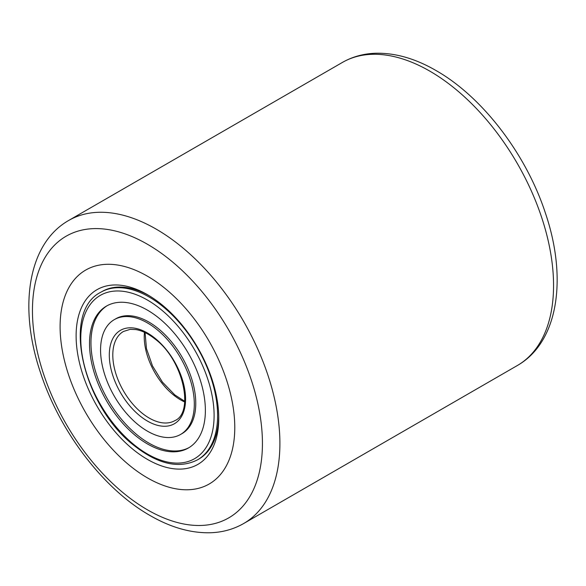 <?xml version="1.0" encoding="UTF-8"?>
<svg xmlns="http://www.w3.org/2000/svg" width="586" height="586" viewBox="0 0 586 586"><rect width="100%" height="100%" fill="white"/><g stroke="black" fill="none" stroke-linecap="round" stroke-linejoin="round"><path stroke-width="0.88" d="M147.438 477.883A123.514 71.309 60 0 1 66.753 369.048A123.514 71.309 60 0 1 85.688 270.073A123.514 71.309 60 0 1 147.438 276.189A123.514 71.309 60 0 1 228.13 385.031A123.514 71.309 60 0 1 209.195 483.999A123.514 71.309 60 0 1 147.438 477.883A123.514 71.309 60 0 1 66.753 369.048A123.514 71.309 60 0 1 85.688 270.073A123.514 71.309 60 0 1 147.438 276.189A123.514 71.309 60 0 1 228.13 385.031A123.514 71.309 60 0 1 209.195 483.999A123.514 71.309 60 0 1 147.438 477.883M147.438 459.395A100.865 58.234 60 0 1 76.114 335.859A100.865 58.234 60 0 1 147.438 294.677L147.438 294.677A100.865 58.234 60 0 1 218.761 418.214A100.865 58.234 60 0 1 147.438 459.395M148.91 295.549A96.749 55.86 -120 0 0 101.979 291.572L100.814 292.238A96.749 55.86 60 0 1 162.359 306.119A96.749 55.86 60 0 1 214.63 390.781A96.749 55.86 60 0 1 197.563 459.82L198.727 459.146A96.749 55.86 -120 0 0 218.746 416.507M136.289 436.24A81.93 47.305 60 0 1 92.024 364.543A81.93 47.305 60 0 1 106.476 306.082A81.93 47.305 60 0 1 158.594 317.832A81.93 47.305 60 0 1 202.859 389.529A81.93 47.305 60 0 1 188.406 447.99A81.93 47.305 60 0 1 136.289 436.24M156.462 329.142A66.284 38.273 60 0 1 192.274 387.148A66.284 38.273 60 0 1 180.583 434.446A66.284 38.273 60 0 1 138.413 424.938A66.284 38.273 60 0 1 102.609 366.931A66.284 38.273 60 0 1 114.299 319.634A66.284 38.273 60 0 1 156.462 329.142M180.583 434.446L182.041 433.603A66.284 38.273 -120 0 0 193.732 386.306A66.284 38.273 -120 0 0 157.92 328.299A66.284 38.273 -120 0 0 115.757 318.791L114.299 319.634M107.209 305.68A81.93 47.305 -120 0 0 93.628 364.36A81.93 47.305 -120 0 0 137.739 435.405A81.93 47.305 -120 0 0 189.124 447.558M517.313 365.539A174.972 101.019 -120 0 0 544.138 225.324A174.972 101.019 -120 0 0 429.824 71.14A174.972 101.019 -120 0 0 342.341 62.468L68.687 220.461A174.972 101.019 60 0 1 156.176 229.126A174.972 101.019 60 0 1 270.483 383.317A174.972 101.019 60 0 1 243.659 523.532L517.313 365.539C558.568 342.056 567.504 277.976 545.412 213.099C526.206 154.243 482.476 96.88 435.999 70.525C415.21 58.483 394.957 52.725 375.238 53.26C363.254 53.714 352.289 56.783 342.341 62.468M147.438 509.82A162.622 93.892 -120 0 0 262.433 443.426A162.622 93.892 -120 0 0 147.438 244.259A162.622 93.892 -120 0 0 32.45 310.646A162.622 93.892 -120 0 0 147.438 509.82M160.278 308.91A94.28 54.432 60 0 1 212.857 429.626A94.28 54.432 60 0 1 134.604 445.17A94.28 54.432 60 0 1 82.018 324.446A94.28 54.432 60 0 1 160.278 308.91M174.921 420.602A51.465 29.71 60 0 1 142.178 413.218A51.465 29.71 60 0 1 114.38 368.184A51.465 29.71 60 0 1 123.456 331.464L130.202 329.354L135.849 329.574C141.951 330.57 148.331 333.705 154.982 338.979C183.323 359.811 194.391 412.5 174.921 420.602M154.785 338.063A53.934 31.139 60 0 1 184.861 407.123A53.934 31.139 60 0 1 140.098 416.009A53.934 31.139 60 0 1 110.014 346.956A53.934 31.139 60 0 1 154.785 338.063M184.685 401.974A51.465 29.71 60 0 1 173.624 395.067A51.465 29.71 60 0 1 144.464 332.313M68.687 220.461C27.432 243.944 18.496 308.024 40.588 372.901C59.794 431.757 103.524 489.12 150.001 515.475C170.79 527.517 191.043 533.275 210.762 532.74C222.746 532.286 233.711 529.217 243.659 523.532M100.814 292.238C60.666 311.964 83.168 407.27 134.802 446.085C158.403 464.456 179.323 469.034 197.563 459.82M145.079 332.606L146.449 348.611L152.485 365.906L162.395 382.072L174.833 394.927L184.737 401.3"/></g></svg>
